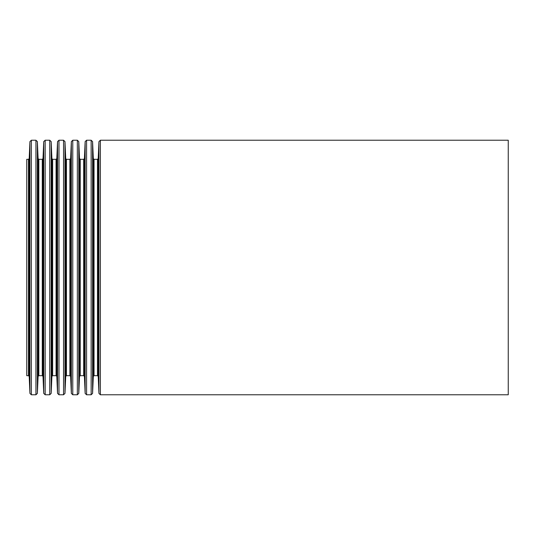 <?xml version="1.0" encoding="UTF-8"?>
<svg xmlns="http://www.w3.org/2000/svg" width="535" height="535" viewBox="0 0 535 535"><rect width="100%" height="100%" fill="white"/><g stroke="black" fill="none" stroke-linecap="round" stroke-linejoin="round"><path stroke-width="0.8" d="M26.75 159.323L26.75 375.677L28.469 375.677L28.469 159.323L26.75 159.323M508.25 140.224L508.25 394.776L100.386 394.776L100.386 140.224L508.25 140.224M98.948 393.392L98.206 376.366L98.206 158.634L98.948 141.608L98.948 393.392L100.386 394.776M98.206 158.634L97.484 159.323L97.484 375.677L94.046 375.677L93.324 376.366L92.582 393.392L92.582 141.608L93.324 158.634L93.324 376.366M97.484 159.323L94.046 159.323L94.046 375.677M92.582 141.608L91.144 140.224L91.144 394.776L92.582 393.392M91.144 140.224L86.583 140.224L86.583 394.776L91.144 394.776M85.145 393.392L84.403 376.366L84.403 158.634L85.145 141.608L85.145 393.392L86.583 394.776M84.403 158.634L83.681 159.323L83.681 375.677L80.243 375.677L79.521 376.366L78.779 393.392L78.779 141.608L79.521 158.634L79.521 376.366M83.681 159.323L80.243 159.323L80.243 375.677M78.779 141.608L77.341 140.224L77.341 394.776L78.779 393.392M77.341 140.224L72.78 140.224L72.78 394.776L77.341 394.776M71.342 393.392L70.6 376.366L70.6 158.634L71.342 141.608L71.342 393.392L72.78 394.776M70.6 158.634L69.878 159.323L69.878 375.677L66.44 375.677L65.718 376.366L64.976 393.392L64.976 141.608L65.718 158.634L65.718 376.366M69.878 159.323L66.44 159.323L66.44 375.677M64.976 141.608L63.538 140.224L63.538 394.776L64.976 393.392M63.538 140.224L58.977 140.224L58.977 394.776L63.538 394.776M57.539 393.392L56.797 376.366L56.797 158.634L57.539 141.608L57.539 393.392L58.977 394.776M56.797 158.634L56.075 159.323L56.075 375.677L52.637 375.677L51.915 376.366L51.173 393.392L51.173 141.608L51.915 158.634L51.915 376.366M56.075 159.323L52.637 159.323L52.637 375.677M51.173 141.608L49.735 140.224L49.735 394.776L51.173 393.392M49.735 140.224L45.174 140.224L45.174 394.776L49.735 394.776M43.736 393.392L42.994 376.366L42.994 158.634L43.736 141.608L43.736 393.392L45.174 394.776M42.994 158.634L42.272 159.323L42.272 375.677L38.834 375.677L38.112 376.366L37.37 393.392L37.37 141.608L38.112 158.634L38.112 376.366M42.272 159.323L38.834 159.323L38.834 375.677M37.37 141.608L35.932 140.224L35.932 394.776L37.37 393.392M35.932 140.224L31.371 140.224L31.371 394.776L35.932 394.776M29.933 393.392L29.191 376.366L29.191 158.634L29.933 141.608L29.933 393.392L31.371 394.776M98.948 141.608L100.386 140.224M98.206 376.366L97.484 375.677M94.046 159.323L93.324 158.634M85.145 141.608L86.583 140.224M84.403 376.366L83.681 375.677M80.243 159.323L79.521 158.634M71.342 141.608L72.78 140.224M70.6 376.366L69.878 375.677M66.44 159.323L65.718 158.634M57.539 141.608L58.977 140.224M56.797 376.366L56.075 375.677M52.637 159.323L51.915 158.634M43.736 141.608L45.174 140.224M42.994 376.366L42.272 375.677M38.834 159.323L38.112 158.634M29.933 141.608L31.371 140.224M29.191 158.634L28.469 159.323M29.191 376.366L28.469 375.677"/></g></svg>
